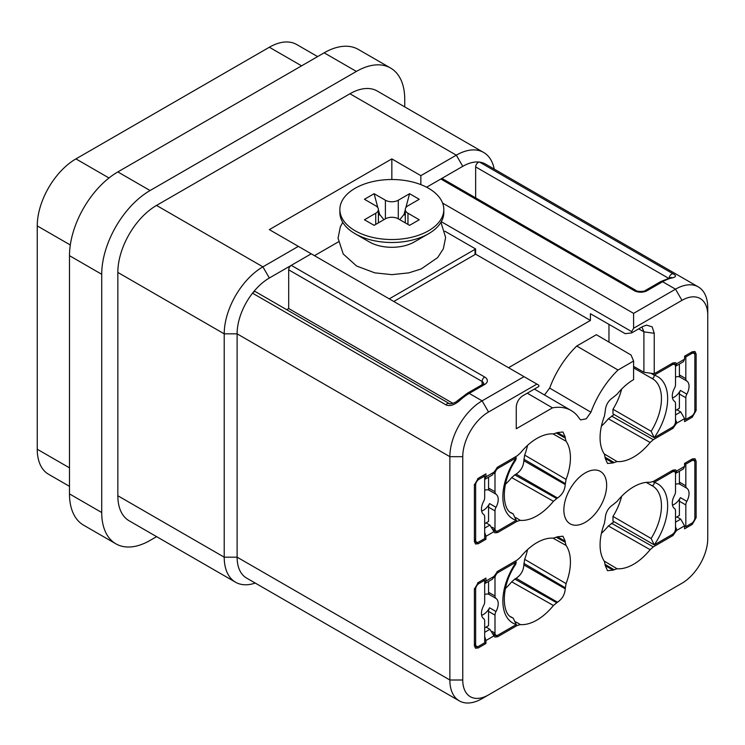 <?xml version="1.0" encoding="UTF-8"?>
<svg xmlns="http://www.w3.org/2000/svg" width="745" height="745" viewBox="0 0 745 745"><rect width="100%" height="100%" fill="white"/><g stroke="black" fill="none" stroke-linecap="round" stroke-linejoin="round"><path stroke-width="1.12" d="M585.253 472.917A30.256 17.47 -60 0 1 600.349 471.399A30.256 17.47 -60 0 1 605.033 495.63A30.256 17.47 -60 0 1 585.253 522.329A30.256 17.47 -60 0 1 570.093 523.8A30.256 17.47 -60 0 1 565.502 499.55A30.256 17.47 -60 0 1 585.253 472.917M676.916 409.713L680.725 411.938L684.581 418.634L684.581 421.623L692.254 417.191L696.119 410.495L696.119 354.005L694.973 351.491L692.254 351.77L684.581 356.203L684.581 359.192L683.444 361.688L675.78 366.121M684.581 418.634L676.553 423.272L672.903 428.366L653.318 439.671L650.134 442.474A47.41 27.369 120 0 1 617.083 461.565L613.014 462.943L607.529 463.474L605.275 458.473L604.437 454.264A47.41 27.369 -60 0 1 604.437 416.092L605.275 410.914C605.666 405.187 608.246 400.717 613.014 397.513L617.083 394.198A47.41 27.369 120 0 1 633.604 379.624L633.604 361.018L631.052 355.02L596.363 334.71L576.742 346.034A68.587 39.597 120 0 0 549.67 388.098L544.493 394.971M527.274 393.183L552.483 407.85A68.382 39.485 120 0 1 571.173 410.532A68.382 39.485 120 0 1 579.563 418.802L580.681 419.901L586.222 418.811L590.943 412.227A68.382 39.485 120 0 1 618.024 370.014L633.604 361.018M552.483 407.85L516.266 428.757L516.266 407.003C516.639 402.281 518.799 398.547 522.739 395.8L538.84 386.506L538.84 385.212L536.903 384.094L488.552 412.013A36.468 21.056 120 0 0 462.757 456.676L462.757 680.008A36.468 21.056 120 0 0 488.552 694.899L681.964 583.233A36.468 21.056 120 0 0 707.75 538.57L707.75 315.237A36.468 21.056 120 0 0 681.964 300.347L633.604 328.256L631.676 331.609L631.676 332.913L642.609 326.589L646.53 325.118L652.164 326.841L654.24 333.304L654.24 373.711L672.903 362.945L675.631 362.666L676.553 363.821L684.581 359.192M676.916 516.909L680.725 519.135L684.581 525.84L676.553 530.468L672.903 535.571L653.318 546.877L650.134 549.68A47.41 27.369 120 0 1 617.083 568.761L613.014 570.139L607.529 570.679L605.275 565.679L604.437 561.46A47.41 27.369 -60 0 1 604.437 523.297L605.275 518.12C605.666 512.383 608.246 507.922 613.014 504.719L617.083 501.404A47.41 27.369 120 0 1 650.134 482.322L653.318 481.447L672.903 470.142L675.631 469.862L676.553 471.026L684.581 466.389L683.444 468.894L675.78 473.317M684.581 525.84L684.581 528.829L692.254 524.396L690.988 523.679M675.51 484.343A11.855 6.845 120 0 1 680.148 484.38A11.855 6.845 120 0 1 680.399 484.539A5.466 3.157 -60 0 1 679.384 482.108L685.828 485.824L685.828 464.126L684.581 463.399L692.254 458.967L694.973 458.687L696.119 461.202L696.119 517.7L692.254 524.396M684.581 463.399L684.581 466.389M556.468 537.359L565.232 542.267L566.07 545.452A47.41 27.369 -60 0 1 566.07 583.614L565.232 588.792C564.84 594.529 562.261 598.989 557.493 602.193L553.433 605.508A47.41 27.369 120 0 1 520.373 624.599L517.198 625.465L497.613 636.77L494.866 637.04L493.963 635.885L485.936 640.523L484.678 636.519M565.232 542.267L565.232 541.233L557.456 536.791M484.678 583.642L485.936 581.072L493.963 576.444L497.613 571.341L517.198 560.035L520.373 557.232A47.41 27.369 120 0 1 553.433 538.151L557.493 536.773L562.95 536.223L565.232 541.233M485.936 581.072L485.936 578.083L478.262 582.515L474.388 589.221L474.388 645.71L475.506 648.206L478.262 647.945L485.936 643.512L485.936 640.523M484.678 479.426L485.936 476.856L493.963 472.218L497.613 467.124L517.198 455.81L520.373 453.007A47.41 27.369 120 0 1 553.433 433.925L557.493 432.547L562.95 431.998L565.232 437.017L557.456 432.575M485.936 476.856L485.936 473.867L478.262 478.29L474.388 484.995L474.388 541.485L475.506 543.98L478.262 543.72L485.936 539.287L485.936 536.298L484.678 532.293M556.468 433.143L565.232 438.041L566.07 441.226A47.41 27.369 -60 0 1 566.07 479.398L565.232 484.576C564.84 490.303 562.261 494.773 557.493 497.977L553.433 501.292A47.41 27.369 120 0 1 520.373 520.373L517.198 521.239L497.613 532.545L494.866 532.824L493.963 531.669L485.936 536.298M565.232 438.041L565.232 437.017M676.553 530.468L675.51 526.333M565.232 588.792L523.865 564.915L524.666 559.318A46.898 27.081 120 0 0 527.544 549.605M523.865 564.915C523.474 570.642 520.895 575.112 516.127 578.316L514.804 579.079L556.608 602.705M505.371 588.55A46.898 27.081 120 0 0 511.685 581.808L514.804 579.079M565.232 484.576L523.865 460.689L524.666 455.093A46.898 27.081 120 0 0 527.544 445.38M523.865 460.689C523.474 466.417 520.895 470.887 516.127 474.09L514.804 474.854L556.608 498.489M505.371 484.325A46.898 27.081 120 0 0 511.685 477.582L514.804 474.854M601.42 533.318A46.898 27.081 120 0 0 608.386 525.97L614.122 521.733M671.04 471.213L672.288 471.939A4.563 2.635 -60 0 1 674.57 471.715A4.563 2.635 -60 0 1 675.51 473.801L675.51 491.784A5.466 3.157 120 0 1 674.495 495.388A11.855 6.845 120 0 0 674.495 508.481A5.466 3.157 120 0 1 675.51 510.912L675.51 528.894A4.563 2.635 120 0 1 672.288 534.472L654.24 544.893L612.977 521.072L612.977 516.443A43.769 25.265 120 0 0 621.656 496.272M631.676 332.913L625.223 333.676L590.413 313.719L590.413 320.443L508.537 367.713M608.963 342.095L608.963 324.354M601.42 426.112A46.898 27.081 120 0 0 608.386 418.774L614.122 414.537M671.04 364.016L672.288 364.743A4.563 2.635 -60 0 1 674.57 364.51A4.563 2.635 -60 0 1 675.51 366.596L675.51 384.578A5.466 3.157 120 0 1 674.495 388.192A11.855 6.845 120 0 0 674.495 401.276A5.466 3.157 120 0 1 675.51 403.706L675.51 421.689A4.563 2.635 120 0 1 672.288 427.276L654.24 437.697L612.977 413.875L612.977 409.238A43.769 25.265 120 0 0 621.656 389.076M511.685 581.808L553.433 605.508M520.373 624.599L515.801 621.879M552.986 538.123L566.07 545.452M566.07 583.614L524.666 559.318M517.198 625.465L515.959 624.729M486.085 627.094L489.893 629.311L493.963 635.885M485.936 643.512L484.678 642.786L484.678 621.088A5.466 3.157 120 0 0 483.663 618.657A11.855 6.845 120 0 1 483.663 605.564A5.466 3.157 120 0 0 484.678 601.96L484.678 580.253L483.43 579.536M493.963 576.444L492.501 579.135M565.232 587.768L523.865 563.388M565.232 483.552L523.865 459.162M566.07 479.398L524.666 455.093M511.685 477.582L553.433 501.292M520.373 520.373L515.801 517.654M552.986 433.897L566.07 441.226M517.198 521.239L515.959 520.504M486.085 522.869L489.893 525.095L493.963 531.669M485.936 539.287L484.678 538.57L484.678 516.862A5.466 3.157 120 0 0 483.663 514.432A11.855 6.845 120 0 1 483.663 501.348A5.466 3.157 120 0 0 484.678 497.735L484.678 476.036L483.43 475.31M493.963 472.218L492.501 474.91M608.386 525.97L650.134 549.68M617.083 568.761L604.195 561.097M675.501 473.475L676.544 472.256L676.553 471.026M611.505 523.241L653.318 546.877M613.899 569.627L605.275 564.496M613.899 462.431L605.275 457.29M611.505 416.045L653.318 439.671M617.083 461.565L604.195 453.891M608.386 418.774L650.134 442.474M654.24 373.711L643.904 372.258L633.604 366.391M643.904 372.258L643.904 331.832L641.911 326.999M444.812 231.174L475.617 248.96L475.617 254.166L590.413 320.443M631.676 331.609L441.31 221.703M475.617 254.166A9.117 5.262 180 0 1 475.012 254.557L393.779 301.464M338.351 241.892L314.474 255.675M389.262 298.857L475.012 249.351A9.117 5.262 0 0 0 475.617 248.96M369.278 241.901A31.914 18.42 0 0 0 381.207 246.25A31.914 18.42 0 0 0 402.477 246.25A31.914 18.42 0 0 0 414.406 241.901L428.589 233.716A51.973 30.005 180 0 1 355.095 233.716L369.278 241.901L355.095 233.716A51.973 30.005 0 0 1 339.869 212.502L339.869 209.522A51.973 30.005 0 0 0 355.095 230.736A51.973 30.005 180 0 0 411.734 237.245A51.973 30.005 180 0 0 443.815 209.522A51.973 30.005 180 0 0 428.589 188.308A51.973 30.005 0 0 0 371.951 181.799A51.973 30.005 0 0 0 339.869 209.522M443.815 209.522L443.815 212.502A51.973 30.005 180 0 1 428.589 233.716M375.722 224.413L375.722 213.247A9.117 5.262 0 0 0 378.395 209.522A9.117 5.262 0 0 0 375.722 205.797L364.445 199.287L374.111 193.7L377.855 207.734M375.722 213.247L364.445 219.756L374.111 225.344L385.398 218.825L385.398 200.219A9.117 5.262 0 0 0 398.286 200.219L409.573 193.7L405.829 207.734M409.573 193.7L419.239 199.287L407.962 205.797A9.117 5.262 0 0 0 405.289 209.522A9.117 5.262 0 0 0 407.962 213.247L419.239 219.756L409.573 225.344L398.286 218.825A9.117 5.262 0 0 0 385.398 218.825M385.398 200.219L374.111 193.7M378.395 209.764L379.624 214.364L383.917 219.682M378.395 215.445L379.624 214.364M405.289 209.764L404.06 214.364L405.289 215.445M399.767 219.682L404.06 214.364M618.024 370.014L576.742 346.034M255.228 583.056A54.702 31.588 -60 0 1 235.55 582.227A54.702 31.588 -60 0 1 224.217 557.176L224.217 333.844A54.702 31.588 -60 0 1 262.901 266.84L298.354 246.371L269.345 229.618L391.842 158.899L420.851 175.652L456.312 155.174A54.702 31.588 -60 0 1 483.663 152.464A54.702 31.588 -60 0 1 494.224 169.096M298.354 246.371L536.903 384.094M301.585 65.849L269.345 47.233L75.934 158.899A54.702 31.588 -60 0 0 37.25 225.903L37.25 449.235A54.702 31.588 -60 0 0 48.583 474.276L69.49 486.345M426.606 187.219L462.757 166.34L456.312 155.174L349.936 93.758L156.525 205.424A54.702 31.588 -60 0 0 117.84 272.428L117.84 495.76A54.702 31.588 -60 0 0 129.174 520.811L235.55 582.227M156.618 536.651L150.071 540.432A68.382 39.485 -60 0 1 115.885 543.822L83.645 525.206A68.382 39.485 120 0 1 69.49 493.898L69.49 255.675A68.382 39.485 120 0 1 117.84 171.927L324.149 52.821A68.382 39.485 120 0 1 358.336 49.431L390.576 68.037A68.382 39.485 -60 0 1 404.74 99.346L404.74 106.898M115.885 543.822A68.382 39.485 -60 0 1 101.72 512.513L101.72 274.29A68.382 39.485 -60 0 1 150.071 190.534L356.38 71.427A68.382 39.485 -60 0 1 390.576 68.037M349.936 93.758A54.702 31.588 -60 0 1 377.287 91.048L483.663 152.464M269.345 47.233A54.702 31.588 -60 0 1 296.696 44.523L317.603 56.592M440.835 178.996A3.651 2.105 -60 0 1 442.66 178.819L636.081 290.485A3.651 2.105 -60 0 0 634.256 290.662L440.835 178.996M462.757 166.34A45.585 26.317 -60 0 1 479.575 162.103A45.585 26.317 -60 0 1 485.554 164.086L698.307 286.918A45.585 26.317 120 0 0 675.51 289.181L633.604 313.375L442.604 203.096M475.655 197.863L475.655 166.908A3.651 2.105 -60 0 1 476.968 163.546A3.651 2.105 -60 0 1 479.575 162.103L672.996 273.769C676.479 275.529 676.292 276.879 672.428 277.838A3.651 2.645 -101.8 0 0 670.9 277.55L660.796 281.554L645.319 290.485C645.049 291.723 636.36 291.733 636.081 290.485M524.005 376.653L482.099 400.847A45.585 26.317 120 0 0 449.868 456.676L449.868 680.008A45.585 26.317 120 0 0 459.311 700.887L246.548 578.046A45.585 26.317 -60 0 1 237.115 557.176L237.115 333.844A45.585 26.317 -60 0 1 252.527 293.185A45.585 26.317 -60 0 1 269.345 278.006L311.252 253.812M286.685 309.687L288.688 308.532L288.688 269.82A3.651 2.105 -60 0 1 291.267 265.35L484.678 377.017A9.117 5.262 180 0 1 484.678 384.467L469.21 393.397A3.651 2.105 -120 0 0 467.385 393.22L457.672 400.568A3.651 1.369 -133.4 0 1 459.395 400.829C454.078 405.178 449.589 406.519 445.938 404.852L252.527 293.185A3.651 2.105 -60 0 1 255.693 291.798L449.114 403.464C448.024 404.163 453.956 404.088 457.672 400.568M288.688 308.532L452.941 403.362M459.311 700.887A45.585 26.317 120 0 0 482.099 698.624L488.552 694.899M681.964 583.233L675.51 586.958A45.585 26.317 120 0 0 675.519 586.958A45.585 26.317 120 0 0 675.594 586.911M707.75 315.237L707.75 307.787A45.585 26.317 120 0 0 698.307 286.918M633.604 328.256L633.604 313.375M420.851 184.63L420.851 175.652M391.842 179.517L391.842 158.899M675.501 366.279L676.544 365.05L676.553 363.821M676.553 423.272L675.51 419.137M497.008 467.515L498.219 468.214L516.266 457.793L515.019 457.067M516.266 457.793L515.698 460.112C500.221 482.592 502.139 510.148 511.927 513.268A43.769 25.265 120 0 0 513.175 513.91L516.266 520.327A48.146 27.798 -60 0 1 516.266 457.793M510.865 512.579L513.175 513.91M492.147 527.246L494.997 528.885A4.563 2.635 -60 0 0 495.937 530.98A4.563 2.635 -60 0 0 498.219 530.747L516.266 520.327M494.997 528.885L494.997 510.912L488.552 507.187L488.552 521.444L484.678 523.679M488.552 477.191L488.552 488.059L494.997 491.784L494.997 473.801A4.563 2.635 120 0 1 498.219 468.214M481.643 511.079A11.855 6.845 120 0 0 483.393 510.278A11.855 6.845 120 0 0 489.567 503.573A5.466 3.157 -60 0 0 488.552 507.187M484.678 490.294A11.855 6.845 120 0 1 489.316 490.331A11.855 6.845 120 0 1 489.567 490.489A5.466 3.157 -60 0 1 488.552 488.059M484.678 538.57L478.877 541.913A4.563 2.635 -60 0 1 476.595 542.146A4.563 2.635 -60 0 1 475.655 540.06L475.655 484.967L474.435 484.259M484.678 476.036L478.877 479.38A4.563 2.635 120 0 0 475.655 484.967M494.997 510.912A5.466 3.157 120 0 1 496.012 507.298A11.855 6.845 120 0 0 496.012 494.214A5.466 3.157 120 0 1 494.997 491.784M497.008 571.741L498.219 572.439L516.266 562.019L515.019 561.292M516.266 562.019L515.698 564.328C500.221 586.809 502.139 614.374 511.927 617.484A43.769 25.265 120 0 0 513.175 618.136L516.266 624.552A48.146 27.798 -60 0 1 516.266 562.019M510.865 616.804L513.175 618.136M492.147 631.471L494.997 633.11A4.563 2.635 -60 0 0 495.937 635.196A4.563 2.635 -60 0 0 498.219 634.973L516.266 624.552M494.997 633.11L494.997 615.128L488.552 611.412L488.552 625.67L484.678 627.905M488.552 581.417L488.552 592.284L494.997 596.009L494.997 578.027A4.563 2.635 120 0 1 498.219 572.439M481.643 615.296A11.855 6.845 120 0 0 483.393 614.504A11.855 6.845 120 0 0 489.567 607.799A5.466 3.157 -60 0 0 488.552 611.412M484.678 594.519A11.855 6.845 120 0 1 489.316 594.557A11.855 6.845 120 0 1 489.567 594.715A5.466 3.157 -60 0 1 488.552 592.284M484.678 642.786L478.877 646.139A4.563 2.635 -60 0 1 476.595 646.362A4.563 2.635 -60 0 1 475.655 644.276L475.655 589.193L474.435 588.485M484.678 580.253L478.877 583.605A4.563 2.635 120 0 0 475.655 589.193M494.997 615.128A5.466 3.157 120 0 1 496.012 611.524A11.855 6.845 120 0 0 496.012 598.44A5.466 3.157 120 0 1 494.997 596.009M612.977 516.443L651.139 538.477A43.769 25.265 120 0 0 652.396 485.852A43.769 25.265 120 0 0 651.558 485.405M646.26 482.387L651.139 485.209C653.123 485.908 654.157 484.958 654.24 482.36A48.146 27.798 -60 0 1 654.24 544.893L651.139 538.477M672.288 471.939L654.24 482.36L652.974 481.633M651.139 485.209L652.396 485.852M675.51 517.728L679.384 515.493L679.384 501.227A5.466 3.157 -60 0 1 680.399 497.623A11.855 6.845 120 0 1 674.225 504.328A11.855 6.845 120 0 1 672.474 505.119M679.384 482.108L679.384 471.24M685.828 485.824A5.466 3.157 120 0 0 686.843 488.264A11.855 6.845 120 0 1 686.843 501.348A5.466 3.157 120 0 0 685.828 504.952L685.828 526.659L684.581 525.933M685.828 464.126L691.63 460.773A4.563 2.635 -60 0 1 693.912 460.55A4.563 2.635 -60 0 1 694.852 462.636L694.852 517.728A4.563 2.635 120 0 1 691.63 523.307L685.828 526.659M612.977 409.238L651.139 431.271A43.769 25.265 120 0 0 652.396 378.646A43.769 25.265 120 0 0 651.558 378.199M633.604 367.881L651.139 378.004C653.123 378.711 654.157 377.762 654.24 375.163A48.146 27.798 -60 0 1 654.24 437.697L651.139 431.271M672.288 364.743L654.24 375.163L650.925 373.245M651.139 378.004L652.396 378.646M675.51 410.523L679.384 408.288L679.384 394.031A5.466 3.157 -60 0 1 680.399 390.427A11.855 6.845 120 0 1 674.225 397.122A11.855 6.845 120 0 1 672.474 397.923M675.51 377.138A11.855 6.845 120 0 1 680.148 377.184A11.855 6.845 120 0 1 680.399 377.333A5.466 3.157 -60 0 1 679.384 374.903L679.384 364.035M679.384 374.903L685.828 378.628L685.828 356.92L684.581 356.203M685.828 378.628A5.466 3.157 120 0 0 686.843 381.058A11.855 6.845 120 0 1 686.843 394.142A5.466 3.157 120 0 0 685.828 397.756L685.828 419.454L684.581 418.737M685.828 356.92L691.63 353.568A4.563 2.635 -60 0 1 693.912 353.344A4.563 2.635 -60 0 1 694.852 355.43L694.852 410.523A4.563 2.635 120 0 1 691.63 416.11L685.828 419.454M675.51 528.149L676.544 528.745M671.645 534.845L672.903 535.571M493.516 634.386L497.613 636.77M557.493 602.193L516.127 578.316M489.893 629.311L484.678 632.328M478.262 647.945L474.388 645.664M493.516 530.161L497.613 532.545M557.493 497.977L516.127 474.09M489.893 525.095L484.678 528.103M478.262 543.72L474.388 541.438M672.875 470.151L676.544 472.256M696.119 461.202L692.207 458.995M696.119 517.7L694.852 516.974M680.725 519.135L675.51 522.152M613.014 570.139L605.275 565.632M613.014 462.943L605.275 458.426M671.645 427.649L672.903 428.366M654.24 333.304L643.904 331.832L638.689 328.862M398.286 218.825L398.286 200.219M407.962 224.413L407.962 213.247M475.012 249.351L475.012 254.557M590.943 412.227L549.67 388.098M108.984 177.981L75.934 158.899M269.345 278.006L262.901 266.84L156.525 205.424M117.84 171.927L150.071 190.534M356.38 71.427L324.149 52.821M101.72 274.29L69.49 255.675M69.49 493.898L101.72 512.513M69.49 467.851L37.25 449.235M70.3 244.984L37.25 225.903M462.757 456.676L449.868 456.676L237.115 333.844L224.217 333.844L117.84 272.428M462.757 680.008L449.868 680.008L237.115 557.176L224.217 557.176L117.84 495.76M488.552 412.013L482.099 400.847L469.21 393.397A45.585 26.317 120 0 0 459.395 400.829M672.428 277.838A45.585 26.317 120 0 0 662.622 281.731L675.51 289.181L681.964 300.347M660.796 281.554A3.651 2.105 -120 0 1 662.622 281.731L647.144 290.662A9.117 5.262 180 0 1 634.256 290.662M484.678 384.467A3.651 2.105 -120 0 0 482.853 384.29L467.385 393.22M484.678 377.017A3.651 2.105 120 0 0 482.099 381.487A5.466 3.157 180 0 1 483.701 383.601M482.099 384.718L482.099 381.487L288.688 269.82M445.938 404.852A3.651 2.105 -60 0 1 449.114 403.464M647.144 290.662A3.651 2.105 -120 0 0 645.319 290.485M475.655 166.908L668.405 278.192M672.996 273.769A3.651 2.105 120 0 0 669.112 277.987M672.875 362.955L676.544 365.05M696.119 354.005L692.207 351.798M696.119 410.495L694.852 409.778M692.254 417.191L690.988 416.474M680.725 411.938L675.51 414.946M675.51 420.944L676.544 421.54M493.73 473.066L494.997 473.801M475.655 540.06L474.388 539.324M478.877 479.38L477.666 478.681M489.567 490.489L496.012 494.214M496.012 507.298L489.567 503.573M493.73 577.291L494.997 578.027M475.655 644.276L474.388 643.55M478.877 583.605L477.666 582.907M489.567 594.715L496.012 598.44M496.012 611.524L489.567 607.799M685.828 504.952L679.384 501.227M680.399 484.539L686.843 488.264M691.63 460.773L690.382 460.047M686.843 501.348L680.399 497.623M685.828 397.756L679.384 394.031M680.399 377.333L686.843 381.058M691.63 353.568L690.382 352.851M686.843 394.142L680.399 390.427M484.799 583.586L492.613 579.07M484.799 479.361L492.613 474.844M381.207 246.25C388.294 247.638 395.39 247.638 402.477 246.25M342.737 222.336L340.335 226.852L338.053 238.177L343.231 254.017L356.632 266.03L374.782 272.847L391.879 274.644L408.772 272.875L421.195 268.954L437.669 257.565L443.349 248.774L445.631 237.441L440.938 222.336M378.395 222.867L378.395 209.522M405.289 222.867L405.289 209.522M571.173 410.532L534.379 389.076M483.701 383.722L482.853 384.29M671.524 277.522L670.9 277.55M495.937 530.98L493.302 529.453M474.388 540.87L476.595 542.146M495.937 635.196L493.302 633.678M474.388 645.096L476.595 646.362M674.57 471.715L672.372 470.449M691.714 459.283L693.912 460.55M674.57 364.51L672.372 363.243M691.714 352.078L693.912 353.344"/></g></svg>
